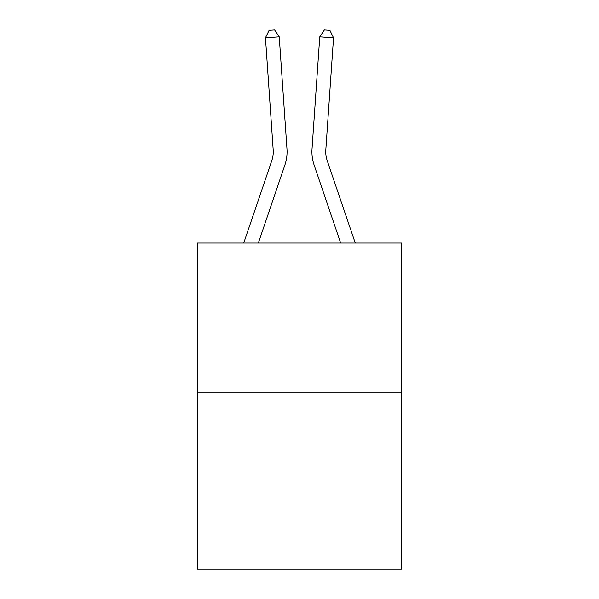 <?xml version="1.0" encoding="UTF-8"?>
<svg xmlns="http://www.w3.org/2000/svg" width="599" height="599" viewBox="0 0 599 599"><rect width="100%" height="100%" fill="white"/><g stroke="black" fill="none" stroke-linecap="round" stroke-linejoin="round"><path stroke-width="0.9" d="M401.719 392.24L401.719 243.052L197.281 243.052L197.281 569.05L401.719 569.05L401.719 392.24L197.281 392.24M286.973 148.926L279.239 36.831L286.973 148.926A41.443 41.443 0 0 1 284.854 165.129L258.326 243.052M355.267 243.052L327.219 160.682A27.629 27.629 0 0 1 325.811 149.877L333.538 37.782L319.761 36.831L312.027 148.926A41.443 41.443 0 0 0 314.146 165.129L340.674 243.052M243.733 243.052L271.781 160.682A27.629 27.629 0 0 0 273.189 149.877L265.462 37.782L269.101 30.332L274.612 29.95L279.239 36.831L265.462 37.782M271.781 160.682A27.629 27.629 0 0 0 273.189 149.877A27.629 27.629 0 0 1 271.781 160.682A27.629 27.629 0 0 0 273.189 149.877A27.629 27.629 0 0 1 271.781 160.682A27.629 27.629 0 0 0 273.189 149.877A27.629 27.629 0 0 1 271.781 160.682A27.629 27.629 0 0 0 273.189 149.877A27.629 27.629 0 0 1 271.781 160.682A27.629 27.629 0 0 0 273.189 149.877A27.629 27.629 0 0 1 271.781 160.682A27.629 27.629 0 0 0 273.189 149.877A27.629 27.629 0 0 1 271.781 160.682A27.629 27.629 0 0 0 273.189 149.877A27.629 27.629 0 0 1 271.781 160.682A27.629 27.629 0 0 0 273.189 149.877A27.629 27.629 0 0 1 271.781 160.682A27.629 27.629 0 0 0 273.189 149.877A27.629 27.629 0 0 1 271.781 160.682A27.629 27.629 0 0 0 273.189 149.877A27.629 27.629 0 0 1 271.781 160.682A27.629 27.629 0 0 0 273.189 149.877A27.629 27.629 0 0 1 271.781 160.682A27.629 27.629 0 0 0 273.189 149.877A27.629 27.629 0 0 1 271.781 160.682A27.629 27.629 0 0 0 273.189 149.877A27.629 27.629 0 0 1 271.781 160.682A27.629 27.629 0 0 0 273.189 149.877A27.629 27.629 0 0 1 271.781 160.682A27.629 27.629 0 0 0 273.189 149.877A27.629 27.629 0 0 1 271.781 160.682M333.538 37.782L329.899 30.332L324.388 29.95L319.761 36.831L312.027 148.926M327.219 160.682A27.629 27.629 0 0 1 325.811 149.877A27.629 27.629 0 0 0 327.219 160.682"/></g></svg>
